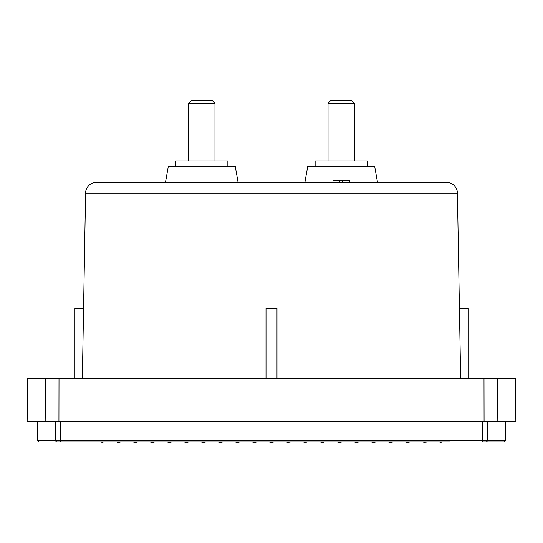 <?xml version="1.0" encoding="UTF-8"?>
<svg xmlns="http://www.w3.org/2000/svg" width="543" height="543" viewBox="0 0 543 543"><rect width="100%" height="100%" fill="white"/><g stroke="black" fill="none" stroke-linecap="round" stroke-linejoin="round"><path stroke-width="0.81" d="M85.584 193.098A10.975 10.975 0 0 1 96.559 182.312L446.441 182.312A10.975 10.975 0 0 1 457.416 193.098L85.584 193.098L82.353 378.254M485.958 441.921L482.428 441.921L482.659 440.563L487.309 440.563A1.371 1.351 90 0 1 485.958 441.921L503.87 441.921A1.371 1.371 0 0 0 505.248 440.563L505.411 421.612M515.47 378.254L515.85 421.612L497.829 421.612L497.456 378.254L515.47 378.254M377.494 182.312L374.69 166.389L307.725 166.389L304.922 182.312M238.078 182.312L235.275 166.389L168.31 166.389L165.506 182.312M93.152 441.921L57.042 441.921A1.371 1.351 -90 0 1 55.691 440.563L37.752 440.563L37.589 421.612M83.568 308.546L74.927 308.546L74.927 378.254M468.073 378.254L468.073 308.546L459.432 308.546M276.991 378.254L276.991 308.546L266.009 308.546L266.009 378.254M367.278 166.389L367.278 160.904L315.137 160.904L315.137 166.389M227.863 166.389L227.863 160.904L175.722 160.904L175.722 166.389M354.382 160.904L354.382 103.272L328.033 103.272L328.033 160.904M214.967 160.904L214.967 103.272L188.618 103.272L188.618 160.904M354.382 103.272L351.633 100.53L330.775 100.53L328.033 103.272M214.967 103.272L212.225 100.53L191.367 100.53L188.618 103.272M273.692 442.036L271.5 442.47L268.758 441.921L271.799 442.416M257.233 441.921L254.484 442.47L251.742 441.921L254.063 442.389L257.219 441.927M221.748 442.212L223.2 441.921L220.458 442.47L217.709 441.921L221.748 442.212M238.214 442.321L240.216 441.921L237.467 442.47L234.725 441.921L238.214 442.321M288.937 442.389L285.767 441.921L288.109 442.389L291.17 441.941M306.313 442.314L302.784 441.921L304.786 442.321L308.275 441.921M323.947 442.192L322.542 442.47L319.8 441.921L325.291 441.921M404.874 441.921L407.617 442.47L410.365 441.921M421.891 441.921L423.56 441.921M422.59 441.921L424.633 442.47L426.56 441.921M438.907 441.921L441.16 442.375L441.561 441.921M440.59 441.921L440.95 442.335M101.439 441.921L101.84 442.375L104.093 441.921M102.05 442.335L102.41 441.921M119.44 441.921L119.698 442.206L118.367 442.47L117.145 442.226L117.41 441.921M138.126 441.921L135.383 442.47L132.635 441.921M203.442 442.47L200.693 441.921L206.184 441.921L203.442 442.47M189.168 441.921L186.425 442.47L183.683 441.921M172.158 441.921L169.409 442.47L166.667 441.921M155.142 441.921L152.393 442.47L149.651 441.921M339.558 442.47L336.816 441.921L341.839 442.016L339.558 442.47M359.317 441.921L356.575 442.47L353.832 441.921M376.333 441.921L373.591 442.47L370.842 441.921M393.349 441.921L390.607 442.47L387.858 441.921M427.382 441.921L426.377 442.124M116.44 441.921L115.618 441.921M119.698 442.206L121.109 441.921M341.839 442.016L342.307 441.921M57.042 441.921C33.184 441.921 33.184 441.921 57.042 441.921M55.529 421.612L55.691 440.563L60.341 440.563L60.572 441.921L449.848 441.921M349.441 182.312L349.441 180.663L332.974 180.663L332.974 182.312M342.579 180.663L342.579 182.312M339.837 180.663L339.837 182.312M497.456 378.254L27.53 378.254L27.15 421.612L497.829 421.612M487.471 421.612L487.309 440.563L505.248 440.563M60.307 421.612L60.341 440.563L482.659 440.563L482.693 421.612M45.544 378.254L45.171 421.612M59.004 378.254L58.936 421.612M483.996 378.254L484.064 421.612M37.752 440.563L39.13 441.921M457.416 193.098L460.647 378.254"/></g></svg>
